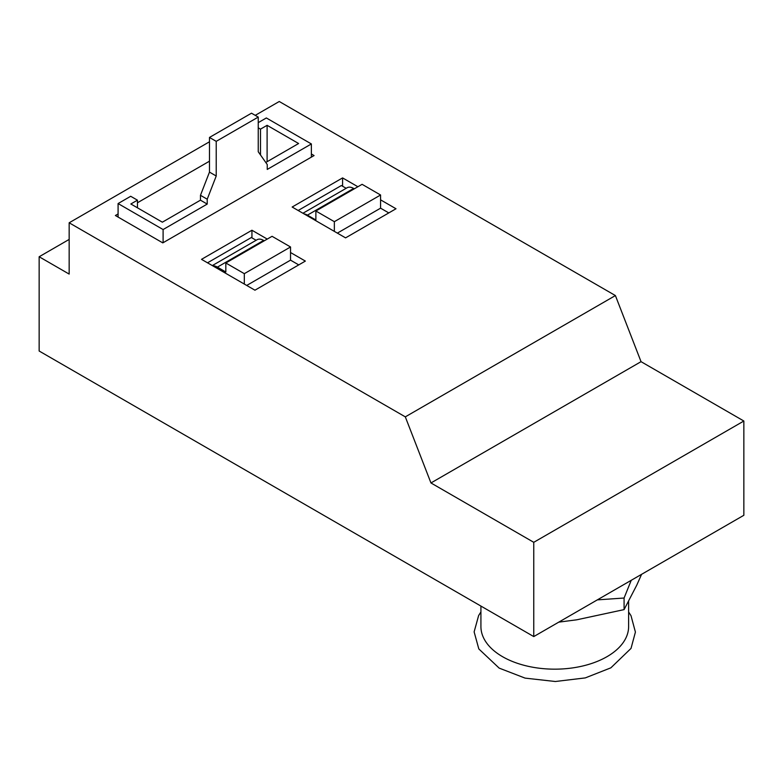 <?xml version="1.0" encoding="UTF-8"?>
<svg xmlns="http://www.w3.org/2000/svg" width="783" height="783" viewBox="0 0 783 783"><rect width="100%" height="100%" fill="white"/><g stroke="black" fill="none" stroke-linecap="round" stroke-linejoin="round"><path stroke-width="1.17" d="M357.89 186.746L342.582 177.907L292.157 207.025L345.577 237.866L396.002 208.758L380.577 199.851M69.158 222.793L405.31 416.859L430.953 482.954L533.761 542.316L533.761 636.579L39.15 351.019L39.15 256.755L69.158 274.079L69.158 222.793L209.472 141.782M255.238 115.355L279.257 101.496L615.399 295.563L405.31 416.859M118.086 213.955L115.385 215.511L162.805 242.887L314.071 155.563L311.37 153.997M209.472 161.19L137.446 202.777M267.248 239.079L251.94 230.241L201.515 259.349L254.945 290.199L305.36 261.082L290.532 252.527M641.58 574.33L636.765 585.155L624.08 609.614L576.738 619.803L558.768 622.142M597.331 599.876L624.08 598.026L631.245 580.291M624.08 598.026L624.08 609.614M480.919 606.071L480.919 626.527A73.856 42.634 0 0 0 502.549 656.683A73.856 42.634 0 0 0 583.032 665.922A73.856 42.634 0 0 0 628.622 626.527L628.622 601.452M615.399 295.563L641.042 361.668L743.85 421.019L743.85 515.283L533.761 636.579M69.158 239.422L39.15 256.755M641.042 361.668L430.953 482.954M743.85 421.019L533.761 542.316M258.243 122.637L266.347 117.959L311.37 143.945L311.37 157.119M265.78 162.472L298.607 143.514L267.101 125.319L260.494 129.136L260.494 154.946M260.494 129.136L258.243 127.835M267.101 125.319L267.101 161.709M118.086 217.077L118.086 203.56L130.692 196.279L137.446 200.174L130.839 203.991L162.355 222.186L200.468 200.174L200.468 195.31L209.472 172.103L209.472 137.446L251.49 113.192L258.243 117.088L216.225 141.351L216.225 176.009L207.221 199.215L207.221 204.079L163.099 229.546L163.099 242.72M137.446 200.174L137.446 207.798M118.086 203.56L163.099 229.546M311.37 143.945L267.248 169.422L267.248 164.557L258.243 151.745L258.243 117.088M200.468 200.174L207.221 204.079M200.468 195.31L207.221 199.215M209.472 172.103L216.225 176.009M209.472 137.446L216.225 141.351M342.582 177.907L342.582 186.227M346.164 188.302L341.378 185.532L298.157 210.49M304.039 213.886A12.734 7.35 60 0 1 307.425 215.139L315.872 220.013L315.872 211.009L334.351 221.677L334.351 231.386M302.943 213.25L347.133 187.744A12.734 7.35 60 0 1 353.642 188.458L307.425 215.139M353.642 188.458L354.288 188.83M334.351 221.677L380.577 194.996L362.089 184.318L315.872 211.009M380.577 194.996L380.577 208.17L337.356 233.119M380.577 208.17L388.799 212.917M251.94 230.241L251.94 237.866M256.129 240.283L251.343 237.523L207.524 262.814M212.741 265.829A12.734 7.35 60 0 1 217.38 267.13L225.827 272.004L225.827 262.99L244.316 273.668L244.316 284.063M212.31 265.584L257.088 239.725A12.734 7.35 60 0 1 263.607 240.44L217.38 267.13M263.607 240.44L264.243 240.812M244.316 273.668L290.532 246.978L272.053 236.309L225.827 262.99M290.532 246.978L290.532 260.152L246.723 285.443M290.532 260.152L298.763 264.899M628.622 611.944L631.01 615.712L635.414 632.087L631.02 648.412L610.867 667.83L585.273 677.912L555.323 681.504L525.09 678.117L499.153 668.105L478.814 648.931L474.126 631.891L478.628 615.546L480.919 611.944"/></g></svg>
